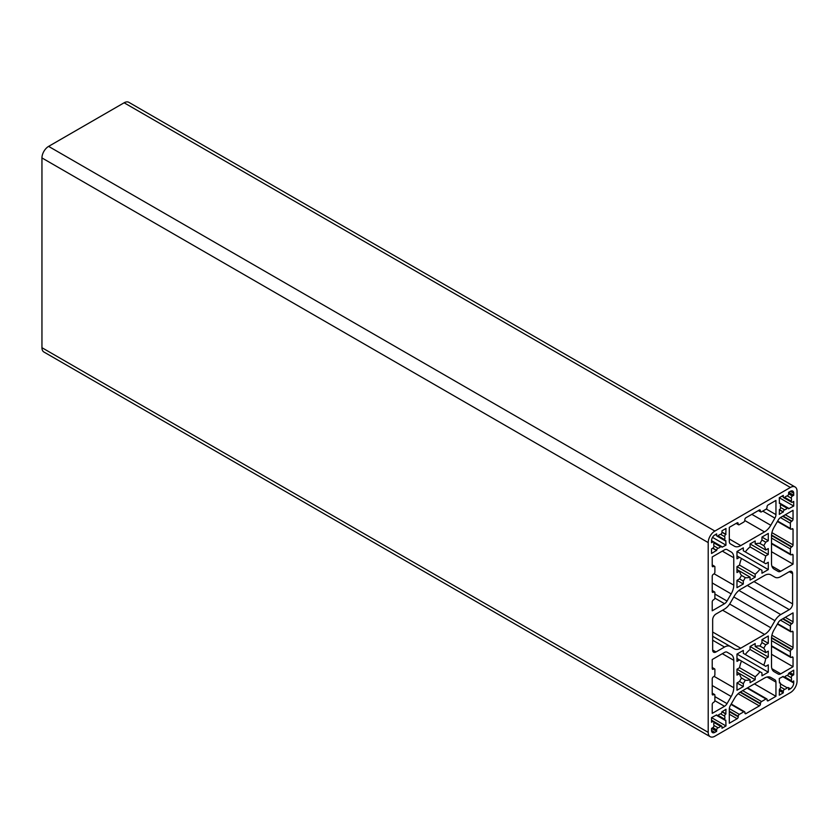 <?xml version="1.0" encoding="UTF-8"?>
<svg xmlns="http://www.w3.org/2000/svg" width="839" height="839" viewBox="0 0 839 839"><rect width="100%" height="100%" fill="white"/><g stroke="black" fill="none" stroke-linecap="round" stroke-linejoin="round"><path stroke-width="1.26" d="M713.947 546.199A1.573 0.902 -60 0 1 712.835 548.129L711.545 548.874L711.545 553.488L716.653 550.332A1.573 0.902 -60 0 1 718.027 548.286A7.855 4.531 120 0 0 720.617 546.797A1.573 0.902 -60 0 1 721.655 546.535A1.573 0.902 -60 0 1 721.98 547.248L725.987 545.151L725.798 540.641A1.573 0.902 -60 0 1 725.011 540.725A1.573 0.902 -60 0 1 724.718 539.687A7.855 4.531 120 0 0 724.875 538.103A7.855 4.531 120 0 0 724.718 536.698A1.573 0.902 -60 0 1 725.798 534.495L725.987 528.486L721.98 530.793L721.98 532.293A1.573 0.902 -60 0 1 720.617 534.328A7.855 4.531 120 0 0 718.027 535.827A1.573 0.902 -60 0 1 716.978 536.09A1.573 0.902 -60 0 1 716.653 535.366L716.653 533.877L714.88 534.894A4.709 2.716 120 0 0 711.545 540.673L711.545 542.718L712.835 541.973A1.573 0.902 -60 0 1 713.622 541.9A1.573 0.902 -60 0 1 713.947 542.613A1.573 0.902 -60 0 1 713.916 542.927A7.855 4.531 120 0 0 713.916 545.927A1.573 0.902 -60 0 1 713.947 546.199M713.947 725.714A1.573 0.902 -60 0 1 712.835 727.644L711.545 728.388L711.545 730.433A4.709 2.716 120 0 0 712.521 732.594A4.709 2.716 120 0 0 714.88 732.363L716.653 731.335L716.653 729.846A1.573 0.902 -60 0 1 718.027 727.801A7.855 4.531 120 0 0 720.617 726.312A1.573 0.902 -60 0 1 721.655 726.05A1.573 0.902 -60 0 1 721.98 726.763L721.98 728.262L725.987 725.955L725.798 720.156A1.573 0.902 -60 0 1 725.011 720.24A1.573 0.902 -60 0 1 724.718 719.201A7.855 4.531 120 0 0 724.875 717.618A7.855 4.531 120 0 0 724.718 716.212A1.573 0.902 -60 0 1 725.798 713.999L725.987 709.28L721.98 711.797A1.573 0.902 -60 0 1 720.617 713.842A7.855 4.531 120 0 0 718.027 715.331A1.573 0.902 -60 0 1 716.978 715.594A1.573 0.902 -60 0 1 716.653 714.88L711.545 717.618L711.545 722.232L712.835 721.488A1.573 0.902 -60 0 1 713.622 721.404A1.573 0.902 -60 0 1 713.947 722.127A1.573 0.902 -60 0 1 713.916 722.442A7.855 4.531 120 0 0 713.916 725.431A1.573 0.902 -60 0 1 713.947 725.714M780.574 507.742A1.573 0.902 -60 0 1 779.462 509.661L779.284 514.38L783.28 511.863A1.573 0.902 -60 0 1 784.654 509.829A7.855 4.531 120 0 0 787.244 508.329A1.573 0.902 -60 0 1 788.282 508.067A1.573 0.902 -60 0 1 788.608 508.78L793.715 506.053L793.715 501.428L792.425 502.183A1.573 0.902 -60 0 1 791.638 502.257A1.573 0.902 -60 0 1 791.345 501.219A7.855 4.531 120 0 0 791.502 499.635A7.855 4.531 120 0 0 791.345 498.23A1.573 0.902 -60 0 1 792.425 496.027L793.715 495.283L793.715 493.227A4.709 2.716 120 0 0 792.74 491.067A4.709 2.716 120 0 0 790.39 491.297L788.608 492.325L788.608 493.825A1.573 0.902 -60 0 1 787.244 495.859A7.855 4.531 120 0 0 784.654 497.359A1.573 0.902 -60 0 1 783.605 497.621A1.573 0.902 -60 0 1 783.28 496.898L783.28 495.409L779.284 497.716L779.462 503.505A1.573 0.902 -60 0 1 780.249 503.431A1.573 0.902 -60 0 1 780.574 504.145A1.573 0.902 -60 0 1 780.543 504.459A7.855 4.531 120 0 0 780.543 507.459A1.573 0.902 -60 0 1 780.574 507.742M780.574 687.246A1.573 0.902 -60 0 1 779.462 689.176L779.284 695.174L783.28 692.867L783.28 691.378A1.573 0.902 -60 0 1 784.654 689.333A7.855 4.531 120 0 0 787.244 687.844A1.573 0.902 -60 0 1 788.282 687.581A1.573 0.902 -60 0 1 788.608 688.295L788.608 689.794L790.39 688.767A4.709 2.716 120 0 0 793.715 682.998L793.715 680.943L792.425 681.688A1.573 0.902 -60 0 1 791.638 681.771A1.573 0.902 -60 0 1 791.345 680.733A7.855 4.531 120 0 0 791.502 679.15A7.855 4.531 120 0 0 791.345 677.744A1.573 0.902 -60 0 1 792.425 675.542L793.715 674.787L793.715 670.172L788.608 673.339A1.573 0.902 -60 0 1 787.244 675.374A7.855 4.531 120 0 0 784.654 676.874A1.573 0.902 -60 0 1 783.605 677.136A1.573 0.902 -60 0 1 783.28 676.412L779.284 678.51L779.462 683.019A1.573 0.902 -60 0 1 780.249 682.936A1.573 0.902 -60 0 1 780.574 683.659A1.573 0.902 -60 0 1 780.543 683.974A7.855 4.531 120 0 0 780.543 686.973A1.573 0.902 -60 0 1 780.574 687.246M797.05 491.297A9.418 5.443 120 0 0 795.099 486.987A9.418 5.443 120 0 0 790.39 487.459L714.88 531.056A9.418 5.443 120 0 0 708.21 542.592L708.21 732.363A9.418 5.443 120 0 0 710.161 736.673A9.418 5.443 120 0 0 714.88 736.212L790.39 692.615A9.418 5.443 120 0 0 797.05 681.069L797.05 491.297M795.099 486.987L128.839 102.327A9.418 5.443 120 0 0 124.12 102.788L48.61 146.385A9.418 5.443 120 0 0 41.95 157.931L41.95 347.703A9.418 5.443 120 0 0 43.901 352.013L710.161 736.673M713.779 668.935A1.573 0.902 -60 0 1 714.566 668.851A1.573 0.902 -60 0 1 714.891 669.574L714.891 674.703A1.573 0.902 -60 0 1 713.779 676.622L713.328 676.884A1.573 0.902 120 0 0 712.227 678.803L712.227 694.189A1.573 0.902 120 0 0 712.552 694.912A1.573 0.902 120 0 0 713.328 694.839L713.779 694.577A1.573 0.902 -60 0 1 714.566 694.503A1.573 0.902 -60 0 1 714.891 695.216L714.891 700.345A1.573 0.902 -60 0 1 713.779 702.274L713.328 702.526A1.573 0.902 120 0 0 712.227 704.445L712.227 713.381L724.518 706.281A5.024 2.905 120 0 0 727.035 703.627L731.168 696.475A12.564 7.257 120 0 0 733.768 687.718L733.768 660.314A12.564 7.257 120 0 0 731.168 654.556L727.035 652.176A5.024 2.905 120 0 0 724.518 652.427L712.227 659.527L712.227 668.547A1.573 0.902 120 0 0 712.552 669.27A1.573 0.902 120 0 0 713.328 669.186L712.227 668.033M713.779 566.356A1.573 0.902 -60 0 1 714.566 566.273A1.573 0.902 -60 0 1 714.891 566.996L714.891 572.125A1.573 0.902 -60 0 1 713.779 574.044L713.328 574.306A1.573 0.902 120 0 0 712.227 576.225L712.227 591.61A1.573 0.902 120 0 0 712.552 592.334A1.573 0.902 120 0 0 713.328 592.25L713.779 591.998A1.573 0.902 -60 0 1 714.566 591.925A1.573 0.902 -60 0 1 714.891 592.638L714.891 597.767A1.573 0.902 -60 0 1 713.779 599.696L713.328 599.948A1.573 0.902 120 0 0 712.227 601.867L712.227 610.802L724.518 603.702A5.024 2.905 120 0 0 727.035 601.049L731.168 593.897A12.564 7.257 120 0 0 733.768 585.14L733.768 557.736A12.564 7.257 120 0 0 731.168 551.978L727.035 549.597A5.024 2.905 120 0 0 724.518 549.849L712.227 556.949L712.227 565.968A1.573 0.902 120 0 0 712.552 566.692A1.573 0.902 120 0 0 713.328 566.608L712.227 565.455M724.508 647.047A11.62 6.712 -60 0 1 730.318 646.47L734.419 648.841A12.564 7.257 120 0 0 740.701 648.211L764.57 634.431A12.564 7.257 120 0 0 770.852 627.803L774.942 620.703A11.62 6.712 -60 0 1 780.752 614.578L789.279 609.649A4.709 2.716 120 0 0 792.603 603.881L792.603 573.624A4.709 2.716 120 0 0 791.628 571.464A4.709 2.716 120 0 0 789.279 571.695L780.752 576.624A11.62 6.712 -60 0 1 774.942 577.19L770.852 574.83A12.564 7.257 120 0 0 764.57 575.449L740.701 589.23A12.564 7.257 120 0 0 734.419 595.858L730.318 602.958A11.62 6.712 -60 0 1 724.508 609.093L715.992 614.012A4.709 2.716 120 0 0 712.657 619.78L712.657 650.047A4.709 2.716 120 0 0 713.632 652.197A4.709 2.716 120 0 0 715.992 651.966L724.508 647.047L712.657 640.199M774.942 577.19L770.831 574.82M737.124 718.74A1.573 0.902 120 0 0 738.236 716.81L738.236 716.296A1.573 0.902 -60 0 1 739.348 714.377L743.794 711.808A1.573 0.902 -60 0 1 744.571 711.734A1.573 0.902 -60 0 1 744.896 712.458L744.896 712.961A1.573 0.902 120 0 0 745.221 713.685A1.573 0.902 120 0 0 746.007 713.611L759.337 705.914A1.573 0.902 120 0 0 760.449 703.994L760.449 703.481A1.573 0.902 -60 0 1 761.56 701.551L765.997 698.992A1.573 0.902 -60 0 1 766.783 698.908A1.573 0.902 -60 0 1 767.108 699.632L767.108 700.146A1.573 0.902 120 0 0 767.433 700.859A1.573 0.902 120 0 0 768.22 700.785L775.949 696.318L775.949 682.117A5.024 2.905 120 0 0 774.911 679.821L770.779 677.44A12.564 7.257 120 0 0 764.497 678.059L740.764 691.756A12.564 7.257 120 0 0 734.482 698.394L730.35 705.547A5.024 2.905 120 0 0 729.311 709.049L729.311 723.249L737.124 718.74L729.311 714.22M734.482 546.231L734.482 546.231A12.564 7.257 120 0 0 740.764 545.612L764.497 531.905A12.564 7.257 120 0 0 770.779 525.277L774.911 518.124A5.024 2.905 120 0 0 775.949 514.622L775.949 500.422L768.136 504.931A1.573 0.902 120 0 0 767.024 506.85L767.024 507.364A1.573 0.902 -60 0 1 765.913 509.283L761.476 511.853A1.573 0.902 -60 0 1 760.69 511.926A1.573 0.902 -60 0 1 760.365 511.213L760.365 510.699A1.573 0.902 120 0 0 760.04 509.976A1.573 0.902 120 0 0 759.253 510.06L745.934 517.747A1.573 0.902 120 0 0 744.822 519.677L744.822 520.19A1.573 0.902 -60 0 1 743.711 522.11L739.264 524.679A1.573 0.902 -60 0 1 738.477 524.753A1.573 0.902 -60 0 1 738.152 524.029L738.152 523.526A1.573 0.902 120 0 0 737.827 522.802A1.573 0.902 120 0 0 737.041 522.875L729.311 527.343L729.311 541.543A5.024 2.905 120 0 0 730.35 543.84L734.482 546.231M739.505 659.926L741.508 661.08A18.846 10.876 120 0 0 739.558 667.718L736.978 669.207L736.978 675.112L739.558 673.623A18.846 10.876 120 0 0 741.508 678.006L739.505 681.467L736.978 682.936L736.978 690.245L743.302 686.585L743.302 683.659L745.305 680.198A18.846 10.876 120 0 0 750.076 679.695L750.076 682.673L755.184 679.726L755.184 676.748A18.846 10.876 120 0 0 759.966 671.735L761.959 672.888L761.959 675.815L768.293 672.165L768.293 664.855L765.755 666.313L763.763 665.159A18.846 10.876 120 0 0 765.713 658.521L768.293 657.031L768.293 651.137L765.713 652.627A18.846 10.876 120 0 0 763.763 648.232L765.755 644.771L768.293 643.314L768.293 636.004L761.959 639.654L761.959 642.58L759.966 646.04A18.846 10.876 120 0 0 755.184 646.544L755.184 643.565L750.076 646.512L750.076 649.491A18.846 10.876 120 0 0 745.305 654.504L743.302 653.35L743.302 650.424L736.978 654.084L736.978 661.394L739.505 659.926L736.978 658.468M739.505 557.348L741.508 558.501A18.846 10.876 120 0 0 739.558 565.14L736.978 566.629L736.978 572.534L739.558 571.044A18.846 10.876 120 0 0 741.508 575.428L739.505 578.889L736.978 580.357L736.978 587.667L743.302 584.007L743.302 581.081L745.305 577.62A18.846 10.876 120 0 0 750.076 577.117L750.076 580.095L755.184 577.148L755.184 574.17A18.846 10.876 120 0 0 759.966 569.157L761.959 570.31L761.959 573.236L768.293 569.587L768.293 562.277L765.755 563.735L763.763 562.581A18.846 10.876 120 0 0 765.713 555.942L768.293 554.453L768.293 548.559L765.713 550.038A18.846 10.876 120 0 0 763.763 545.654L765.755 542.193L768.293 540.736L768.293 533.426L761.959 537.075L761.959 540.001L759.966 543.462A18.846 10.876 120 0 0 755.184 543.966L755.184 540.987L750.076 543.934L750.076 546.913A18.846 10.876 120 0 0 745.305 551.926L743.302 550.772L743.302 547.846L736.978 551.506L736.978 558.816L739.505 557.348L736.978 555.89M771.502 665.935A12.564 7.257 120 0 0 774.103 671.682L778.235 674.063A5.024 2.905 120 0 0 780.742 673.822L793.044 666.722L793.044 657.692A1.573 0.902 120 0 0 792.719 656.979A1.573 0.902 120 0 0 791.932 657.052L791.492 657.315A1.573 0.902 -60 0 1 790.705 657.388A1.573 0.902 -60 0 1 790.38 656.664L790.38 651.536A1.573 0.902 -60 0 1 791.492 649.617L791.932 649.365A1.573 0.902 120 0 0 793.044 647.435L793.044 632.05A1.573 0.902 120 0 0 792.719 631.327A1.573 0.902 120 0 0 791.932 631.41L791.492 631.662A1.573 0.902 -60 0 1 790.705 631.746A1.573 0.902 -60 0 1 790.38 631.022L790.38 625.894A1.573 0.902 -60 0 1 791.492 623.975L791.932 623.713A1.573 0.902 120 0 0 793.044 621.793L793.044 612.869L780.742 619.969A5.024 2.905 120 0 0 778.235 622.611L774.103 629.774A12.564 7.257 120 0 0 771.502 638.521L771.502 665.935M771.502 563.357A12.564 7.257 120 0 0 774.103 569.104L778.235 571.485A5.024 2.905 120 0 0 780.742 571.244L793.044 564.144L793.044 555.114A1.573 0.902 120 0 0 792.719 554.401A1.573 0.902 120 0 0 791.932 554.474L791.492 554.736A1.573 0.902 -60 0 1 790.705 554.81A1.573 0.902 -60 0 1 790.38 554.086L790.38 548.958A1.573 0.902 -60 0 1 791.492 547.038L791.932 546.787A1.573 0.902 120 0 0 793.044 544.857L793.044 529.472A1.573 0.902 120 0 0 792.719 528.748A1.573 0.902 120 0 0 791.932 528.832L791.492 529.084A1.573 0.902 -60 0 1 790.705 529.168A1.573 0.902 -60 0 1 790.38 528.444L790.38 523.316A1.573 0.902 -60 0 1 791.492 521.397L791.932 521.134A1.573 0.902 120 0 0 793.044 519.215L793.044 510.29L780.742 517.39A5.024 2.905 120 0 0 778.235 520.033L774.103 527.196A12.564 7.257 120 0 0 771.502 535.943L771.502 563.357M789.719 672.479L793.715 674.787M779.284 690.56L783.28 692.867M788.608 492.325L793.715 495.283M779.284 497.716L793.715 506.053M779.284 509.766L783.28 512.073M771.502 551.705L793.044 564.144M771.502 654.284L793.044 666.722M763.763 562.581L743.302 550.772M765.713 550.038L755.184 543.966M761.959 537.075L768.293 540.736M761.959 540.001L765.755 542.193M759.966 543.462L763.763 545.654M750.076 543.934L768.293 554.453M750.076 546.913L765.713 555.942M736.978 551.506L768.293 569.587M741.508 558.501L759.966 569.157M739.558 565.14L755.184 574.17M736.978 566.629L755.184 577.148M736.978 569.555L750.076 577.117M741.508 575.428L745.305 577.62M739.505 578.889L743.302 581.081M736.978 580.357L743.302 584.007M763.763 665.159L743.302 653.35M765.713 652.627L755.184 646.544M761.959 639.654L768.293 643.314M761.959 642.58L765.755 644.771M759.966 646.04L763.763 648.232M750.076 646.512L768.293 657.031M750.076 649.491L765.713 658.521M736.978 654.084L768.293 672.165M741.508 661.08L759.966 671.735M739.558 667.718L755.184 676.748M736.978 669.207L755.184 679.726M736.978 672.133L750.076 679.695M741.508 678.006L745.305 680.198M739.505 681.467L743.302 683.659M736.978 682.936L743.302 686.585M770.779 677.44L774.911 679.821L770.758 677.419M754.408 683.879L775.949 696.318M712.657 636.277L730.318 646.47L712.657 636.277M727.035 549.597L731.168 551.978L727.025 549.587M727.035 652.176L731.168 654.556L727.025 652.165M721.98 711.587L725.987 713.895M711.545 717.618L725.987 725.955M711.545 728.388L716.653 731.335M721.98 532.073L725.987 534.38M712.521 537.38L725.987 545.151M712.657 548.234L716.653 550.541M720.617 534.328L724.718 536.698M720.617 713.842L724.718 716.212M787.244 495.859L791.345 498.23M787.244 675.374L791.345 677.744M124.12 102.788L790.39 487.459M41.95 347.703L708.21 732.363M41.95 157.931L708.21 542.592M48.61 146.385L714.88 531.056M788.608 673.339L792.425 675.542M784.654 676.874L791.345 680.733M782.619 676.58L793.715 682.998M788.282 687.581L790.39 688.767M780.543 683.974L787.244 687.844M780.543 686.973L784.654 689.333M779.462 689.176L783.28 691.378M781.99 496.153L783.28 496.898M790.39 491.297L793.715 493.227M788.608 493.825L792.425 496.027M784.654 497.359L791.345 501.219M780.543 504.459L787.244 508.329M780.543 507.459L784.654 509.829M779.462 509.661L783.28 511.863M785.314 514.747L793.044 519.215M783.091 516.027L791.932 521.134M782.64 516.289L791.492 521.397M780.438 517.579L790.38 523.316M777.627 521.082L790.38 528.444M791.932 528.832L793.044 529.472M771.901 532.65L793.044 544.857M771.534 535.009L791.932 546.787M771.513 535.502L791.492 547.038M771.502 538.061L790.38 548.958M771.502 543.19L790.38 554.086M791.932 554.474L793.044 555.114M771.89 566.126L780.742 571.244M785.314 617.326L793.044 621.793M783.091 618.616L791.932 623.713M782.64 618.867L791.492 623.975M780.438 620.157L790.38 625.894M777.627 623.66L790.38 631.022M791.932 631.41L793.044 632.05M771.901 635.238L793.044 647.435M771.534 637.588L791.932 649.365M771.513 638.08L791.492 649.617M771.502 640.639L790.38 651.536M771.502 645.768L790.38 656.664M791.932 657.052L793.044 657.692M771.89 668.704L780.742 673.822M729.311 538.995L740.764 545.612M737.041 522.875L738.152 523.526M736.6 523.137L738.152 524.029M759.253 510.06L760.365 510.699M758.813 510.311L760.365 511.213M766.259 509.021L775.949 514.622M762.766 511.108L774.911 518.124M751.838 514.338L770.779 525.277M744.78 520.526L764.497 531.905M729.311 711.661L738.236 716.81M767.098 677.01L775.949 682.117M767.108 700.146L768.22 700.785M747.119 688.095L765.997 698.992M742.683 690.654L761.56 701.551M740.459 691.944L760.449 703.481M740.04 692.206L760.449 703.994M738.173 693.696L759.337 705.914M744.896 712.961L746.007 713.611M731 704.424L743.794 711.808M729.332 708.598L739.348 714.377M729.311 711.147L738.236 716.296M712.657 650.047L715.992 651.966M789.279 571.695L792.603 573.624M753.967 581.574L792.603 603.881M747.297 585.423L789.279 609.649M738.949 590.436L780.752 614.578M733.789 596.949L774.942 620.703M729.657 604.028L770.852 627.803M722.589 610.205L764.57 634.431M712.657 632.019L740.701 648.211M712.227 565.968L713.328 566.608M722.316 551.118L733.768 557.736M714.115 573.792L733.768 585.14M712.227 582.958L731.168 593.897M714.891 594.033L727.035 601.049M714.849 598.123L724.518 603.702M712.227 591.096L713.779 591.998M712.227 591.61L713.328 592.25M712.227 668.547L713.328 669.186M722.316 653.696L733.768 660.314M714.115 676.37L733.768 687.718M712.227 685.536L731.168 696.475M714.891 696.611L727.035 703.627M714.849 700.701L724.518 706.281M712.227 693.675L713.779 694.577M712.227 694.189L713.328 694.839M711.545 720.732L712.835 721.488M721.98 711.797L725.798 713.999M718.027 715.331L724.718 719.201M713.916 722.442L720.617 726.312M713.916 725.431L718.027 727.801M712.835 727.644L716.653 729.846M711.545 730.433L714.88 732.363M711.545 541.228L712.835 541.973M715.363 534.621L716.653 535.366M721.98 532.293L725.798 534.495M718.027 535.827L724.718 539.687M713.916 542.927L720.617 546.797M713.916 545.927L718.027 548.286M712.835 548.129L716.653 550.332M791.638 681.771L783.605 677.136M779.284 502.865L788.282 508.067M791.638 502.257L783.605 497.621M777.396 521.48L790.705 529.168M771.502 543.724L790.705 554.81M777.396 624.059L790.705 631.746M771.502 646.303L790.705 657.388M736.139 523.4L738.477 524.753M758.351 510.584L760.69 511.926M747.58 687.823L766.783 698.908M731.23 704.026L744.571 711.734M712.227 564.93L714.566 566.273M712.227 590.572L714.566 591.925M712.227 667.508L714.566 668.851M712.227 693.15L714.566 694.503M711.545 720.208L713.622 721.404M725.011 720.24L716.978 715.594M713.632 721.414L721.655 726.05M711.545 540.694L721.655 546.535M725.011 540.725L716.978 536.09"/></g></svg>
